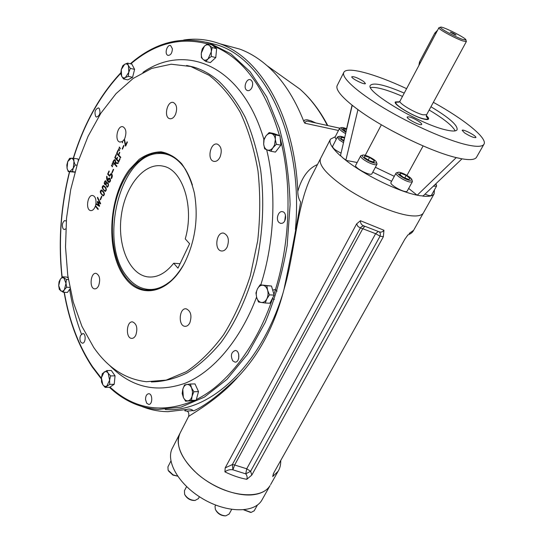 <?xml version="1.0" encoding="UTF-8"?>
<svg xmlns="http://www.w3.org/2000/svg" width="543" height="543" viewBox="0 0 543 543"><rect width="100%" height="100%" fill="white"/><g stroke="black" fill="none" stroke-linecap="round" stroke-linejoin="round"><path stroke-width="0.81" d="M254.219 510.766L251.171 512.395L244.031 509.796M250.567 512.402L243.658 509.836M177.581 476.109L173.122 474.881L168.106 470.218L167.943 466.817L170.902 461.061M177.602 476.136L172.939 475.098L168.608 471.093M198.385 498.589L195.08 500.449C190.512 500.286 187.023 498.25 184.606 494.34L184.457 490.675L186.595 486.609M194.401 500.47L194.156 500.476C190.254 500.347 187.247 498.61 185.129 495.264M229.112 514.058L225.807 515.843C221.218 515.572 217.743 513.434 215.381 509.436L215.014 506.409L215.666 505.085M225.135 515.85L224.883 515.85C220.96 515.626 217.967 513.807 215.89 510.379M406.15 175.409L410.074 178.518L408.675 179.461L403.306 177.276L399.376 174.154L400.822 173.237L406.15 175.409L404.793 177.88M400.035 174.683L400.822 173.237M396.702 172.728L396.064 173.074C394.537 174.608 404.935 181.301 410.06 182.061L412.334 181.79L412.259 180.873M409.85 180.391L411.893 179.781C411.913 177.486 400.232 171.242 398.046 172.369C395.243 173.047 404.929 179.652 409.85 180.391M396.023 173.149L390.994 182.414C388.944 184.681 405.954 193.844 407.182 191.122L407.23 191.041M374.242 160.585L374.079 162.194L369.172 160.647L364.462 157.49L364.679 155.916L369.552 157.463L374.242 160.585L373.482 162.004M368.208 159.995L369.552 157.463M361.312 155.508L360.674 155.868C360.504 157.45 363.124 159.656 368.521 162.493C373.102 164.617 375.905 165.248 376.937 164.386L376.856 163.47M369.118 161.122C373.733 163.212 376.184 163.633 376.482 162.377C376.475 160.076 364.815 153.981 362.643 155.135C361.631 156.262 363.79 158.257 369.118 161.122M360.633 155.943L355.726 165.269C353.717 167.577 370.733 176.523 371.921 173.767L371.962 173.692M343.604 140.325L344.418 138.757M343.997 140.542L341.805 139.293L340.732 137.223L344.581 138.031M337.936 136.761L337.346 137.107L339.26 139.911L343.502 142.66M344.69 137.589C342.029 136.49 340.21 136.089 339.239 136.381C338.479 136.768 338.934 137.65 340.604 139.042L343.848 141.187M337.312 137.175L332.608 146.332C332.547 148.056 335.364 150.316 341.065 153.112M346.067 131.677L342.606 128.691L345.47 128.806L346.604 129.363M344.506 130.68L345.47 128.806M340.108 127.999L339.524 128.433C339.565 129.648 341.595 131.379 345.613 133.626M346.726 128.84C344.099 127.748 342.321 127.34 341.384 127.619L341.065 127.938C341.079 128.922 342.708 130.347 345.945 132.207M339.545 128.365L334.99 137.243L336.178 139.381M433.341 186.181L436.518 186.188L436.457 185.346M434.712 184.878L436.097 184.253L435.9 183.738M424.993 194.15C428.536 195.629 430.674 196.009 431.413 195.276L431.454 195.202M112.191 172.823L113.514 169.47M112.428 166.626L111.79 165.147M115.136 160.477L114.716 160.199L113.27 162.045L114.906 163.871L115.381 160.511L114.797 160.219M114.973 163.714L115.381 160.511M116.046 162.724L118.306 162.907L118.048 163.497L115.544 163.341L115.184 164.183L116.908 166.117L116.677 166.653L112.768 162.269C114.424 158.692 115.428 158.834 115.795 162.703L118.313 162.886M116.745 166.491L113.005 162.303L114.851 159.561M119.433 150.459L118.788 148.986M122.542 148.999L123.892 145.572M165.242 409.51C208.648 412.918 259.995 367.754 283.052 292.949M295.426 229.431C303.924 136.972 264.047 57.348 215.652 44.506L206.299 42.211M67.868 276.082L68.072 277.941M69.64 289.331C72.171 305.186 76.108 320.112 81.45 334.115M145.538 399.539L146.671 403.164L148.687 404.426C152.753 404.759 152.773 393.566 148.721 393.729C146.637 394.082 145.578 396.023 145.538 399.539M232.737 360.857L234.963 362.113C239.863 362.704 240.21 350.54 235.302 350.479C231.203 352.095 230.347 355.556 232.737 360.857M282.068 223.282C286.487 222.236 286.887 212.34 282.55 211.702C278.396 210.487 275.471 219.44 279.007 222.494L280.582 223.363L282.068 223.282M251.884 87.64C253.262 83.805 252.78 81.172 250.438 79.74C246.576 78.097 243.06 87.511 246.556 90.09L247.391 90.566C249.142 90.973 250.635 89.995 251.884 87.64M172.409 48.782L170.638 45.578C167.475 44.18 164.434 52.814 167.298 55.019L167.95 55.406C170.645 55.386 172.124 53.173 172.409 48.782M99.186 108.383L98.426 107.901C95.086 109.231 94.197 112.123 95.758 116.562L96.539 117.057C99.878 115.707 100.76 112.815 99.186 108.383M66.287 221.049L64.597 220.58C62.228 222.691 61.746 225.447 63.151 228.847L64.21 229.553L65.784 228.881M80.561 335.431C79.638 337.916 79.733 340.169 80.846 342.178L82.332 343.176C85.719 343.651 86.242 333.558 82.841 333.538L80.561 335.431M93.715 347.432C107.799 367.815 125.352 379.245 146.372 381.722L166.178 380.107L186.297 371.704C199.593 362.758 212.028 350.432 223.614 334.726C234.4 317.275 243.325 297.53 250.384 275.484L257.687 240.882C260.307 217.017 260.409 193.708 257.993 170.95C254.178 149.081 248.239 129.512 240.169 112.231C231.108 96.661 220.75 84.348 209.109 75.294L190.763 66.497L171.188 64.217L151.735 68.404L133.137 78.463L116.019 93.661L100.876 113.202L88.088 136.259L77.961 161.99L70.719 189.582L66.531 218.205L65.52 247.045L67.753 275.267L73.237 302.01L81.939 326.37L93.715 347.432M175.511 114.43C173.889 117.695 171.948 119.114 169.681 118.679C163.402 117.268 167.305 100.285 173.407 102.518C176.787 104.548 177.486 108.519 175.511 114.43M220.051 157.07C218.34 160.361 216.25 161.787 213.779 161.346C206.659 159.927 210.467 141.845 217.41 144.16C221.361 146.386 222.243 150.689 220.051 157.07M227.178 247.011C225.637 249.909 223.709 251.226 221.395 250.968C213.84 250.079 216.352 231.338 223.777 233.151C228.359 235.431 229.492 240.047 227.178 247.011M189.833 322.82C188.557 325.25 186.955 326.424 185.014 326.329C177.907 326.051 179.122 307.63 186.154 308.811C190.844 310.969 192.073 315.632 189.833 322.82M135.818 335.133C134.705 337.352 133.313 338.438 131.65 338.384C125.379 338.262 126.37 320.92 132.573 321.877C136.775 323.872 137.854 328.291 135.818 335.133M98.69 285.577C97.604 287.865 96.26 288.951 94.665 288.856C89.038 288.537 90.538 272.253 96.084 273.353C99.688 275.213 100.557 279.285 98.69 285.577M95.839 204.12L95.507 205.627L98.256 208.974L98.032 209.489L95.324 206.197L94.991 207.059C93.803 209.605 92.358 210.779 90.661 210.589C85.265 209.931 87.559 194.129 92.846 195.541C95.195 196.417 96.22 199.064 95.935 203.489L98.792 205.22L97.265 202.084L97.536 201.446L99.824 202.899L97.38 197.788L97.611 197.258L100.638 203.53L100.455 203.937L97.91 202.363L99.613 205.892L99.417 206.34L95.839 204.12L96.165 203.625M124.15 139.544L122.521 141.384L122.521 142.802L122.148 141.635L119.888 142.056C114.261 141.004 117.444 124.917 122.922 126.75C126.057 128.61 126.709 132.411 124.883 138.146L124.442 139.049L125.657 145.13L127.11 141.791L127.395 142.103L125.643 146.128L124.15 139.544L125.372 145.802M119.351 150.662L118.428 149.223L118.632 148.741L119.548 150.187L119.351 150.662M116.575 153.472L117.96 150.268L118.238 150.574L117.084 153.235L118.442 154.728L119.528 152.23L119.813 152.535L118.727 155.033L120.784 157.294L120.546 157.843L116.575 153.472M113.073 165.12L112.17 163.667L112.381 163.192L113.283 164.638L113.073 165.12M108.145 173.875L109.469 175.396L111.145 173.536L111.715 173.916C112.577 175.294 112.496 176.862 111.471 178.613L111.193 178.294C112.15 174.16 111.593 173.475 109.516 176.251L107.643 174.099L109 170.964L109.272 171.276L108.145 173.875M105.77 184.423C102.281 185.346 105.851 177.066 106.462 182.835L108.152 183.181C108.824 185.217 108.451 186.575 107.046 187.247L105.77 184.423L107.215 187.26M103.109 191.177C104.745 193.24 104.792 194.815 103.238 195.894C100.021 193.24 99.444 191.251 101.507 189.928L103.109 191.177M125.419 278.24C140.847 299.118 168.846 293.749 184.559 262.955C195.304 241.085 198.582 217.811 194.394 193.138C191.557 181.498 187.335 171.724 181.722 163.803C175.498 157.26 168.656 153.275 161.196 151.843C153.621 151.925 146.271 154.443 139.123 159.384L129.41 169.592C107.833 198.168 105.512 253.133 125.419 278.24M100.19 199.532L101.643 196.186L101.901 196.491L100.448 199.844L100.19 199.532M105.043 186.711C106.699 188.781 106.74 190.355 105.166 191.428C101.935 188.774 101.365 186.785 103.448 185.475L105.043 186.711M106.991 176.55L107.602 180.181C108.22 178.253 109 177.642 109.93 178.355C110.908 180.33 110.623 181.688 109.068 182.428C107.147 181.471 106.36 179.4 106.706 176.224L106.991 176.55M111.851 172.688L113.338 169.273L113.602 169.572L112.116 172.986L111.851 172.688M112.333 166.837L111.43 165.377L111.634 164.902L112.537 166.355L112.333 166.837M118.639 161.223L119.806 158.542L120.078 158.841L118.673 162.065L114.749 157.714L116.141 154.497L116.419 154.809L115.265 157.484L116.589 158.956L117.308 157.294L117.593 157.606L116.874 159.262L118.639 161.223L119.983 158.739M120.098 148.931L119.175 147.499L119.385 147.01L120.308 148.449L120.098 148.931M122.202 148.857L123.716 145.381L123.987 145.673L122.474 149.155L122.202 148.857M192.398 185C186.561 167.176 177.588 156.581 165.479 153.214C146.359 148.449 125.901 167.848 117.179 196.396C108.369 224.917 111.878 259.561 126.152 277.765C131.84 284.939 138.519 289.066 146.196 290.138C160.131 291.401 172.559 283.018 183.459 264.984M252.658 84.756L252.074 87.199M285.475 215.116L284.756 220.838M238.723 354.314L238.723 358.271M100.496 203.842L97.91 202.363M99.457 206.245L96.084 204.148M97.38 197.788L99.824 202.899M99.036 205.247L97.509 202.118L97.74 201.575M102.878 191.699L101.405 190.573C100.36 192.405 100.991 193.98 103.306 195.297C104.337 194.469 104.195 193.267 102.878 191.699L101.473 190.593M103.482 195.31L103.55 195.324C104.582 194.496 104.439 193.301 103.122 191.733M103.442 195.914C100.353 193.457 99.729 191.462 101.561 189.941M104.813 187.24L103.346 186.12C102.281 187.946 102.912 189.514 105.24 190.831C106.285 190.009 106.143 188.808 104.813 187.24L103.408 186.14M105.417 190.851L105.485 190.864C106.53 190.036 106.387 188.842 105.057 187.274M105.369 191.455C102.274 188.991 101.65 187.002 103.503 185.489M107.779 183.453L107.276 183.127C105.824 184.05 105.742 185.204 107.025 186.582C108.213 186.011 108.464 184.966 107.779 183.453L107.344 183.14M105.783 181.6L105.383 181.321C104.297 182.122 104.249 183.025 105.24 184.023L106.028 181.633L105.471 181.348M105.403 184.029L106.028 181.633M107.188 186.588L107.27 186.609C108.457 186.045 108.709 185 108.023 183.486M106.699 182.658L107.344 182.584M105.301 184.586C104.059 183.269 104.141 182 105.539 180.778M107.894 180.527C109.577 182.339 110.181 181.796 109.72 178.912L109.313 178.64L107.894 180.527M109.231 182.441C107.433 181.471 106.645 179.468 106.883 176.427M109.313 181.817C110.473 181.477 110.691 180.52 109.964 178.946L109.72 178.912M109.964 178.946L109.394 178.661M107.677 180.004L109.455 178.002M111.213 173.556L109.469 175.396M109.584 176.088L107.887 174.133L109.17 171.16M111.546 178.45L111.437 178.328C112.496 176.292 112.401 174.914 111.152 174.201M113.168 164.909L112.17 163.667M116.833 158.99L117.485 157.49M118.741 161.909L114.994 157.748L116.317 154.694M120.614 157.687L116.82 153.506L118.136 150.465M118.51 154.572L119.704 152.42M120.186 148.728L119.541 147.255M127.293 141.988L125.657 145.13M122.548 141.58L122.148 141.635M122.623 142.558L122.392 141.682M95.324 206.197L95.69 205.851M98.107 209.313L95.568 206.225M100.523 199.668L101.812 196.383M363.681 81.491C358.108 77.995 354.165 76.407 351.844 76.726C350.527 78.077 364.828 85.265 365.453 83.568L363.681 81.491M409.279 116.915L407.243 116.935C405.736 118.415 420.9 126.309 421.673 124.442C422.787 123.39 413.718 117.892 409.279 116.915M464.455 132.831C469.98 136.3 473.774 137.881 475.844 137.576C477.188 136.259 462.88 128.691 462.168 130.327L464.455 132.831M430.952 106.754C449.36 117.811 458.061 125.508 457.057 129.845C455.923 131.379 452.21 131.399 445.918 129.92C419.542 124.225 363.484 90.518 370.557 85.176C374.059 82.346 385.286 84.986 404.243 93.104M370.625 87.532C376.313 86.731 386.935 89.683 402.499 96.389M429.174 110.039C443.828 118.795 452.495 125.732 455.163 130.863M426.33 115.571C428.196 117.234 428.929 118.401 428.529 119.08C428.067 119.704 426.56 119.704 424.008 119.093C413.834 116.826 392.759 104.134 395.352 101.928L399.458 101.806M476.7 156.941L476.408 157.45C474.758 159.737 469.912 160.192 461.869 158.807L456.256 157.606C430.87 151.721 383.467 128.569 357.952 109.625L345.911 160.002L345.939 160.375L357.185 162.5M345.911 160.002L343.115 158.115L345.939 160.375C364.448 175.009 397.734 191.299 417.065 195.161L420.017 195.724L417.065 195.161L408.669 188.435M343.115 158.115L340.502 155.536L343.115 158.115M423.112 195.942L420.017 195.724L423.112 195.942L461.957 158.875M357.864 109.605L352.305 105.335C340.271 95.575 335.282 88.889 337.332 85.265L343.705 72.619M340.536 155.909C331.949 148.137 328.596 142.558 330.456 139.178L335.255 136.734M357.952 109.625L352.217 105.315L340.502 155.536M381.369 124.788L365.242 155.332M352.074 105.152L346.583 128.779M434.427 189.914L434.108 193.871C432.635 196.016 428.848 196.763 422.732 196.111M423.119 145.918L406.965 175.396M456.256 157.606L417.445 194.991M461.869 158.807L456.344 157.667M408.988 215.517C393.566 213.338 367.652 202.308 347.9 189.412C327.246 175.308 318.13 165.011 320.553 158.529C318.13 165.011 327.246 175.308 347.9 189.412C367.652 202.308 393.566 213.338 408.988 215.517C416.698 216.576 421.463 215.775 423.282 213.121C421.463 215.775 416.698 216.576 408.988 215.517M423.567 212.618L434.108 193.871M433.362 102.322C464.394 119.44 488.327 138.635 483.827 144.452C482.069 146.827 476.387 146.936 466.77 144.784C447.059 140.304 411.77 124.747 384.145 108.22C356.439 91.679 340.685 76.991 343.923 72.192C347.377 66.226 375.485 74.058 406.598 88.665M418.897 65.465L419.488 61.997L434.828 33.055L437.597 30.204M455.339 34.935L450.242 32.139C452.462 32.756 454.41 33.734 456.079 35.071L455.339 34.935M399.057 102.091L396.261 102.206C392.555 103.794 413.291 116.514 423.397 118.768C426.133 119.426 427.606 119.345 427.816 118.523L426.303 116.046M439.131 27.652L438.887 27.768C437.278 28.63 454.953 38.356 462.935 40.963L466.349 41.567L466.281 41.166M462.711 39.442L465.901 39.951C466.905 38.377 441.771 25.759 440.516 27.198C438.459 27.727 455.149 36.965 462.711 39.442M253.371 494.727C237.413 496.73 213.799 488.048 197.55 474.046C180.785 458.373 174.989 444.676 180.161 432.954C172.817 445.484 186.303 469.111 210.698 483.426C234.997 497.904 262.724 498.386 270.054 485.571C266.932 490.607 261.366 493.662 253.371 494.727M270.584 484.641L278.118 471.243L272.708 476.564L273.815 472.817L404.806 239.287L407.983 234.82M364.971 226.295C363.26 225.63 361.726 226.187 360.369 227.972L357.966 226.499L356.636 223.879L225.189 467.883L224.924 471.874C227.313 470 229.974 469.322 232.906 469.824L232.356 464.57L234.657 464.991L232.906 469.824L245.755 473.856L246.719 468.792L234.657 464.991L362.758 228.705L375.613 233.687L380.039 236.178L250.622 471.256L251.796 475.091L246.766 479.326C247.472 477.487 247.14 475.661 245.755 473.856L250.622 471.256L246.719 468.792L375.613 233.687L378.261 231.501M356.636 223.879L360.437 220.723C360.369 223.621 361.862 225.474 364.923 226.282L365.011 226.322M251.796 475.091L383.372 236.707L383.942 230.259C382.652 232.031 380.989 232.526 378.953 231.732L364.937 226.288M310.202 178.762C296.553 208.01 294.666 253.69 284.003 289.344C274.806 325.114 259.595 354.158 238.363 376.475C218.055 400.069 190.634 414.465 188.536 416.59L180.161 432.954M274.351 299.485L272.511 298.664M272.762 290.403C274.351 289.175 275.783 289.426 277.059 291.15M142.429 406.693C150.587 409.897 159.099 411.56 167.97 411.689L186.724 409.463C189.127 408.614 191.421 409.096 193.613 410.908C205.363 405.607 220.282 394.13 238.363 376.475M284.003 289.344C290.152 259.995 295.704 230.897 300.652 202.044C298.752 199.172 297.802 195.616 297.795 191.387C294.706 115.673 260.097 57.531 219.786 43.739C207.847 39.401 195.826 38.159 183.738 40.019M297.795 191.387C301.765 177.344 308.329 168.398 317.479 164.543M226.417 45.524L239.802 49.114C249.305 52.61 258.38 58.128 267.02 65.655C282.102 78.871 294.387 97.502 303.863 121.557L304.847 123.213L338.459 130.483M192.88 410.589C184.864 411.451 182.815 411.071 186.724 409.463M273.4 473.618L272.708 476.564M225.189 467.883L232.356 464.57L360.369 227.972L362.758 228.705L364.876 226.261M383.372 236.707L380.039 236.178C380.623 234.053 380.31 232.594 379.109 231.793M303.863 121.557L304.623 120.044L306.978 119.759L310.759 120.729L315.931 122.976M339.694 128.175L309.666 121.605C307.033 120.641 305.424 121.177 304.847 123.213M58.685 285.632L60.28 279.292L62.54 276.808L66.361 279.475L65.995 283.317L64.379 289.704C63.198 291.272 61.977 291.652 60.714 290.838L58.685 285.632L59.051 281.824L60.28 279.292C61.447 277.717 62.662 277.324 63.931 278.111L65.995 283.317L66.667 287.227L64.379 289.704L63.137 292.236L59.343 289.5L58.685 285.632M62.54 276.808L66.823 277.073L68.147 277.989M66.361 279.475L68.398 279.597M66.667 287.227L69.789 287.39M63.137 292.236L67.434 292.446L70.061 288.733M102.797 384.709L101.398 377.813L102.356 373.611L106.869 370.536L108.179 373.224L109.611 380.154L106.903 385.917C105.396 386.806 104.025 386.406 102.797 384.709L101.507 382L101.398 377.813L104.073 372.084C105.566 371.168 106.937 371.548 108.179 373.224L110.582 375.905L109.611 380.154L109.727 384.39L105.172 387.41L102.797 384.709M106.869 370.536L111.335 370.496L115.055 375.844L114.206 384.295L109.645 387.302L105.172 387.41M110.582 375.905L115.055 375.844M109.727 384.39L114.206 384.295M187.987 400.829C186.066 400.992 184.511 399.838 183.337 397.374L182.183 393.505L182.801 389.243L184.539 384.946L186.887 384.492C188.808 384.288 190.362 385.421 191.57 387.885L192.534 391.876L192.127 396.091C191.279 398.874 189.901 400.456 187.987 400.829L185.618 401.223L183.337 397.374L182.801 389.243C183.629 386.487 184.993 384.906 186.887 384.492L190.376 384.01L191.57 387.885L193.885 391.747L192.127 396.091L191.489 400.395L187.987 400.829M190.376 384.01L194.998 383.908L198.521 391.612L196.125 400.232L185.618 401.223M193.885 391.747L198.521 391.612M191.489 400.395L196.125 400.232M266.803 298.915C265.357 301.508 263.518 302.689 261.292 302.465L258.482 301.976L256.649 297.408L255.936 292.921L257.45 288.849C258.862 286.27 260.681 285.068 262.9 285.245C265.106 285.652 266.681 287.322 267.611 290.261C268.391 293.295 268.12 296.179 266.803 298.915L265.249 303.008L261.292 302.465C259.099 302.01 257.545 300.327 256.649 297.408L256.215 294.299L256.595 291.136L257.45 288.849L260.083 284.831L266.864 285.74L267.611 290.261L269.484 294.863L266.803 298.915M260.083 284.831L271.5 286.039L274.127 295.12L269.898 303.238L265.249 303.008M266.864 285.74L271.5 286.039M269.484 294.863L274.127 295.12M275.335 139.476L274.52 145.056L270.882 151.259L267.204 149.943L264.645 148.836L263.674 144.085L264.081 139.755L265.927 135.967C267.726 133.761 269.661 132.981 271.744 133.626C273.767 134.488 274.968 136.436 275.335 139.476L276.319 144.282L273.048 147.676C271.222 149.875 269.274 150.635 267.204 149.943C265.201 149.047 264.027 147.092 263.674 144.085L263.803 139.544L265.927 135.967L269.158 132.58L275.444 134.895L275.335 139.476M270.882 151.259L275.423 152.101L280.867 145.157L276.319 144.282M269.158 132.58L273.692 133.49L279.978 135.804L280.867 145.157M275.444 134.895L279.978 135.804M209.401 45.497C210.854 46.82 211.478 48.938 211.261 51.85L211.356 56.452L208.098 58.848L205.919 61.502L203.123 59.445C201.691 58.101 201.086 55.997 201.304 53.119L204.419 46.169C206.204 44.587 207.86 44.363 209.401 45.497L212.225 47.526L211.261 51.85L208.098 58.848C206.299 60.409 204.643 60.612 203.123 59.445L201.405 57.667L201.304 53.119L202.267 48.85L204.419 46.169L207.65 43.759L209.401 45.497M211.356 56.452L215.768 57.578L210.324 62.601L205.919 61.502M207.65 43.759L212.041 44.926L216.63 48.687L215.768 57.578M212.225 47.526L216.63 48.687M124.646 64.305C126.214 63.524 127.469 63.959 128.426 65.622L130.334 68.391L128.806 72.26L128.311 76.353L125.399 77.534C123.831 78.287 122.575 77.832 121.639 76.163L121.279 69.572L124.646 64.305L127.551 63.097L128.426 65.622L128.806 72.26L125.399 77.534L123.526 78.939L121.639 76.163L120.79 73.631L121.279 69.572L122.786 65.751L124.646 64.305M130.334 68.391L134.61 69.375L132.587 77.31L127.795 79.875L123.526 78.939M128.311 76.353L132.587 77.31M127.551 63.097L131.813 64.094L134.61 69.375M67.732 161.563L71.174 158.244L73.767 158.305L73.963 161.556L75.172 164.963L73.271 168.215L69.803 171.507C68.452 171.398 67.536 170.285 67.047 168.167L67.732 161.563L69.613 158.332L71.174 158.244C72.524 158.318 73.454 159.425 73.963 161.556L73.271 168.215L72.389 171.602L68.235 171.554L67.047 168.167L66.864 164.929L67.732 161.563M73.767 158.305L77.982 158.95L78.368 160.748M75.172 164.963L76.93 165.221M72.389 171.602L74.948 171.968M68.235 171.554L74.886 172.179M189.609 243.732L185.258 238.893C194.632 206.788 182.638 169.647 163.287 166.199C144.805 161.719 125.379 185.516 121.374 215.123C117.05 244.669 128.942 274.351 147.703 276.876C156.954 277.948 165.622 273.394 173.706 263.226L177.948 268.167L189.609 243.732M185.672 169.688C177.832 157.999 168.452 152.624 157.545 153.567C119.216 155.637 98.439 243.569 127.395 277.134C130.768 281.396 134.562 284.607 138.791 286.752C150.241 292.215 161.8 289.48 173.475 278.545M141.961 288.095L149.753 290.322M165.235 153.153L157.171 153.608M173.706 263.226L180.066 263.722M179.726 433.816L172.606 447.724C165.126 460.532 178.328 484.383 202.532 498.657C226.635 513.094 254.334 513.298 261.821 500.212L262.357 499.261M109.442 387.308C123.648 400.639 139.87 408.017 158.128 409.442L181.063 407.114L204.358 397.123L226.933 379.36L247.615 354.179L265.228 322.474C275.138 298.541 282.441 272.932 287.152 245.66L290.105 204.623C289.317 177.452 285.761 152.013 279.428 128.297L266.715 96.858L250.174 71.764L230.823 53.784L209.7 43.202L215.652 44.506M109.557 365.33C130.951 387.349 156.14 393.322 185.122 383.249C212.924 371.948 240.108 340.631 256.567 297.123M260.796 284.878C274.615 241.608 276.652 190.613 266.661 149.725M263.878 139.381C242.063 64.922 185.346 42.721 142.931 72.395M64.312 292.29C69.26 320.954 78.62 345.694 92.391 366.505L101.358 378.206M109.991 387.078C134.318 409.415 162.479 413.875 194.482 400.462M196.308 399.573C226.893 384.559 256.337 347.12 272.946 297.388M273.923 294.428C290.274 244.554 292.439 185.109 280.229 138.397M279.496 135.621C265.276 87.986 243.216 58.101 213.318 45.972M207.433 43.895C180.29 36.822 154.755 43.474 130.829 63.864M120.797 73.278C99.871 95.582 84.09 123.919 73.448 158.291M69.653 171.751C60.857 206.707 58.359 241.845 62.153 277.174M186.914 65.513L193.444 67.027C202.288 69.599 210.704 74.289 218.707 81.104C228.671 90.62 237.501 102.654 245.198 117.22C252.067 133.089 257.219 150.737 260.66 170.176C264.461 200.204 263.016 232.519 256.398 263.545C248.742 294.089 236.449 321.286 221.042 342.423C210.311 355.339 198.982 365.514 187.064 372.96C175.029 378.763 163.117 381.756 151.327 381.939M406.924 138.465L391.231 130.354M372.776 172.172L391.605 181.281M375.383 167.285L394.293 176.332M419.488 61.997L420.411 62.608M434.828 33.055L435.771 33.639M426.622 114.729L422.943 114.804C414.811 112.951 397.965 102.844 400.008 101.093L438.859 27.815M409.178 233.456L413.63 230.28M278.661 470.258L278.118 471.243C279.95 468.337 280.826 464.747 280.745 460.464M360.437 220.723L383.942 230.259M246.766 479.326C239.606 477.989 232.329 475.505 224.924 471.874M339.708 128.162L339.178 128.06M285.231 78.64L299.709 88.957C310.372 98.242 319.583 110.412 327.348 125.474M254.131 510.909L257.457 504.997M198.304 498.745L199.396 496.709M229.024 514.221L231.664 509.429M398.046 172.369L396.451 172.796M411.893 179.781L412.415 181.342M412.334 181.79L407.182 191.122M362.643 155.135L361.061 155.583M376.482 162.377L377.018 163.938M376.937 164.386L371.921 173.767M339.239 136.381L337.698 136.836M341.384 127.619L339.891 128.06M436.097 184.247L436.599 185.781M436.518 186.188L431.413 195.276M101.324 378.871L92.412 367.217C78.491 346.162 69.056 321.184 64.108 292.283M209.7 43.202C181.437 35.566 154.986 42.415 130.347 63.748M120.817 72.769C99.769 95.249 83.921 123.756 73.257 158.284M69.477 171.724C60.68 206.74 58.182 241.94 61.983 277.337M190.763 66.497L186.629 65.452M149.624 290.322L146.196 290.138M247.832 90.667L247.391 90.566M281.07 223.417L280.582 223.363M119.888 142.056L120.281 142.123M90.661 210.589L91 210.623M131.65 338.384L132.003 338.391M185.014 326.329L185.482 326.343M221.395 250.968L221.992 251.022M213.779 161.346L214.397 161.447M169.681 118.679L170.19 118.774M330.239 139.605L310.27 178.64M483.827 144.452L476.408 157.45M398.772 102.22L400.008 101.093M466.349 41.567L426.574 114.817C426.275 116.453 426.323 117.173 426.717 116.989L426.336 116.311M396.261 102.206L395.338 102.783M427.816 118.523L427.85 119.474M440.516 27.198L438.948 27.713M465.901 39.951L466.376 41.499M407.834 234.997C410.63 233.884 412.456 232.492 413.332 230.816L423.282 213.121M219.786 43.739L239.802 49.114M188.618 416.433C189.222 413.515 188.597 411.716 186.744 411.037M267.02 65.655L299.709 88.957C310.603 98.398 319.956 110.602 327.768 125.562M157.545 153.567L160.076 153.153M147.703 276.876L150.526 277.059M261.821 500.212L270.054 485.571"/></g></svg>
